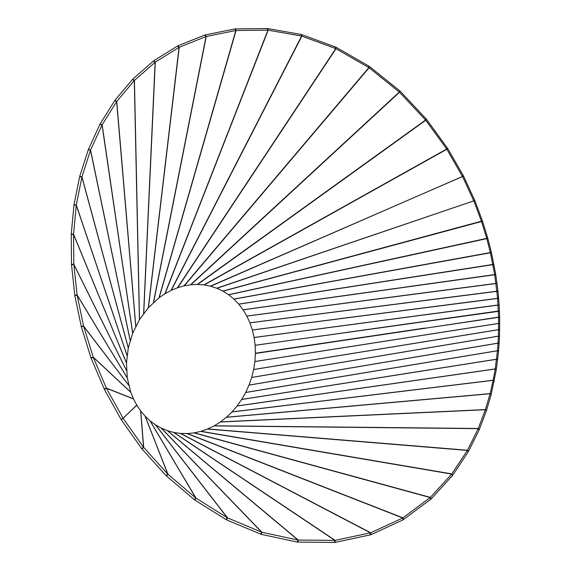 <?xml version="1.0" encoding="UTF-8"?>
<svg xmlns="http://www.w3.org/2000/svg" width="571" height="571" viewBox="0 0 571 571"><rect width="100%" height="100%" fill="white"/><g stroke="black" fill="none" stroke-linecap="round" stroke-linejoin="round"><path stroke-width="0.86" d="M498.611 317.326L499.689 317.626L499.525 336.64L498.562 351.336L496.285 369.723L491.117 394.675L486.378 410.799L479.14 429.877L468.448 451.483L452.689 475.322L431.055 498.99L402.998 519.91L370.929 534.72L335.077 542.421L297.327 542.079L261.24 534.335L226.523 519.874L194.732 500.01L166.068 475.622L141.958 448.963L121.295 419.842L104.4 389.415L90.982 357.831L81.332 326.876L74.772 295.164L71.482 264.287L71.254 234.046L74.016 204.661L79.74 176.346L88.298 149.709L99.939 124.264L114.857 100.382L132.708 79.183L153.72 60.783L177.888 45.794L205.132 34.91L235.181 28.9L267.585 28.55L301.552 34.531L335.955 47.2L369.309 66.357L399.971 90.989L426.394 119.182L447.621 148.367L463.524 176.039L474.808 200.528L482.452 220.92L487.834 238.393L491.453 252.603L495.728 274.437L497.962 291.089L499.14 304.857L499.682 317.362L498.604 317.119L497.584 298.19L494.686 274.544L490.418 252.775L486.785 238.542L481.574 221.619L473.866 201.056L462.653 176.732L446.7 149.017L425.766 120.238L399.529 92.238L368.866 67.599L335.755 48.606L301.624 36.059L267.949 30.156L235.823 30.527L206.252 36.458L179.237 47.257L155.276 62.125L134.306 80.532L116.634 101.602L102.045 124.97L90.489 150.23L81.903 177.067L76.293 204.996L73.566 234.189L73.816 264.23L77.099 294.893L83.58 326.184L93.223 357.139L106.456 388.287L123.208 418.507L143.692 447.428L167.788 474.101L195.796 497.983L227.279 517.754L261.675 532.186L298.012 540.052L335.134 540.366L370.686 532.772L402.769 517.997L430.356 497.377L451.697 474.094L467.399 450.433L478.205 428.65L485.429 409.578L490.118 393.619L493.187 380.236L495.228 368.916L497.491 350.701L498.447 336.133L498.611 317.326L255.401 353.442L254.902 361.543L253.66 369.558L251.683 377.452L249.006 385.139L245.644 392.52L241.697 399.436L237.065 406.024L231.947 411.984L226.352 417.33L220.356 421.99L214.268 425.788L207.751 428.942L200.699 431.405L194.261 432.847L187.431 433.56L180.293 433.41L174.005 432.497L167.56 430.734L161.158 428.079L155.376 424.774L150.152 420.913L145.191 416.259L140.63 410.877L136.747 405.089L133.507 398.972L130.752 392.177L127.283 377.931L126.462 362.942L128.268 347.96L132.7 333.178L139.417 319.731L148.317 307.74L158.988 297.848L165.098 293.672L171.3 290.325L177.717 287.698L183.933 285.907L190.571 284.772L197.238 284.422L204.225 284.922L210.406 286.142L216.98 288.312L222.99 291.174L228.678 294.8L233.967 299.147L238.735 304.107L243.06 309.782L246.8 316.027L249.92 322.779L252.361 329.952L254.116 337.525L255.13 345.312L255.401 353.292L424.803 328.082L255.401 353.235M498.604 317.119L425.438 328.211M499.682 317.362L499.068 317.455M424.874 328.296L255.401 353.478M499.718 329.967L498.64 329.624L253.667 369.508M499.711 330.074L498.633 329.681L253.66 369.558M499.525 336.526L498.447 336.133L251.697 377.402M499.525 336.64L498.44 336.191L251.683 377.452M499.161 343.535L498.083 343.092L249.027 385.082M499.154 343.656L498.076 343.157L249.006 385.139M498.569 351.194L497.491 350.701L245.673 392.455M498.562 351.336L497.484 350.765L245.644 392.52M497.669 359.766L496.584 359.202L241.697 399.436M497.648 359.916L496.577 359.28L241.647 399.507M496.306 369.544L495.228 368.916L237.129 405.938M496.285 369.723L495.214 369.009L237.065 406.024M494.265 380.95L493.187 380.236L232.033 411.891M494.222 381.157L493.166 380.336L231.947 411.984M491.181 394.433L490.118 393.619L226.48 417.215M491.117 394.675L490.082 393.747L226.352 417.33M479.283 429.549L478.277 428.486L214.268 425.788M479.14 429.877L478.205 428.65L214.025 425.916M468.448 451.483L467.506 450.248L207.751 428.942M468.227 451.839L467.399 450.433L207.444 429.064M452.689 475.322L451.839 473.909L201.056 431.298M452.375 475.686L451.697 474.094L200.699 431.405M431.055 498.99L430.356 497.377L194.261 432.847M430.648 499.311L430.17 497.541L193.869 432.904M403.49 519.667L402.99 517.868L187.431 433.56M402.998 519.91L402.769 517.997L187.045 433.575M370.929 534.72L370.686 532.772L180.65 433.439M370.372 534.863L370.436 532.85L180.293 433.41M335.077 542.421L335.134 540.366L174.005 432.497M334.492 542.443L334.863 540.394L173.684 432.425M297.905 542.172L298.276 540.08L167.56 430.734M297.327 542.079L298.012 540.052L167.282 430.641M261.24 534.335L261.939 532.265L161.393 428.193M260.697 534.142L261.675 532.186L161.158 428.079M226.523 519.874L227.522 517.876L155.576 424.903M226.016 519.596L227.279 517.754L155.376 424.774M194.732 500.01L196.01 498.14L150.152 420.913M194.29 499.675L195.796 497.983L149.995 420.777M166.454 476L167.974 474.287L145.191 416.259M166.068 475.622L167.788 474.101L145.063 416.123M141.958 448.963L143.692 447.428L140.737 411.013M141.637 448.556L143.535 447.229L140.63 410.877M121.295 419.842L136.833 405.224M121.031 419.414L123.079 418.3L136.747 405.089M104.4 389.415L106.456 388.287L133.507 398.972M104.193 388.979L106.356 388.073L133.443 398.836M91.139 358.267L93.301 357.353L130.795 392.306M90.982 357.831L93.223 357.139L130.752 392.177M81.332 326.876L83.58 326.184L128.725 385.311M81.225 326.448L83.523 325.962L128.689 385.182M74.837 295.585L77.128 295.107L127.304 378.059M74.772 295.164L77.099 294.893L127.283 377.931M71.503 264.708L73.823 264.437L126.541 370.622M71.239 234.453L73.559 234.395L126.455 363.07M71.254 234.046L73.566 234.189L126.462 362.942M74.016 204.661L76.293 204.996L127.047 355.362M79.647 176.732L81.903 177.067L128.268 347.96M79.74 176.346L81.953 176.882L128.297 347.825M88.298 149.709L90.489 150.23L130.145 340.537M88.434 149.331L90.561 150.052L130.188 340.402M99.939 124.264L102.045 124.97L132.65 333.314M100.118 123.907L102.138 124.799L132.7 333.178M114.635 100.717L116.634 101.602L135.748 326.355M114.857 100.382L116.748 101.445L135.819 326.212M132.436 79.49L134.306 80.532L139.417 319.731M132.708 79.183L134.442 80.39L139.51 319.582M153.399 61.061L155.119 62.246L143.621 313.5M153.72 60.783L155.276 62.125L143.735 313.351M177.517 46.03L179.058 47.35L148.317 307.74M177.888 45.794L179.237 47.257L148.453 307.591M204.704 35.088L206.045 36.523L153.449 302.502M205.132 34.91L206.252 36.458L153.62 302.352M234.71 29.014L235.823 30.527L158.988 297.848M235.181 28.9L236.051 30.506L159.188 297.698M267.078 28.579L267.949 30.156L164.862 293.815M267.585 28.55L268.184 30.177L165.098 293.672M301.017 34.46L301.624 36.059L171.014 290.461M301.552 34.531L301.873 36.123L171.3 290.325M335.42 47.029L335.755 48.606L177.395 287.813M335.955 47.2L336.005 48.721L177.717 287.698M368.795 66.086L368.866 67.599L183.933 285.907M369.309 66.357L369.102 67.763L184.29 285.828M399.5 90.639L399.315 92.038L190.571 284.772M399.971 90.989L399.529 92.238L190.95 284.729M426.002 118.768L425.588 120.024L197.238 284.422M426.394 119.182L425.766 120.238L197.623 284.429M447.307 147.939L446.7 149.017L203.876 284.879M447.621 148.367L446.843 149.238L204.225 284.922M463.302 175.632L462.546 176.525L210.406 286.142M463.524 176.039L210.699 286.221M474.651 200.164L473.787 200.871L216.744 288.219M474.808 200.528L216.98 288.312M487.762 238.136L228.55 294.707M487.834 238.393L228.678 294.8M491.403 252.382L233.882 299.068M491.453 252.603L233.967 299.147M493.936 264.294L238.735 304.107M493.965 264.487L238.792 304.179M495.728 274.437L243.06 309.782M495.749 274.601L243.103 309.846M497.02 283.259L246.8 316.027M497.034 283.394L246.829 316.084M497.962 291.089L249.92 322.779M497.969 291.217L249.934 322.829M498.647 298.219L252.361 329.952M498.654 298.34L252.375 330.002M499.14 304.857L254.102 337.482M499.14 304.971L254.116 337.525M425.331 328.225L255.401 353.263M255.865 353.378L255.401 353.292M424.81 328.304L255.394 353.499M499.761 323.686L498.69 323.393L254.902 361.5M499.761 323.786L498.69 323.443L254.902 361.543M486.471 410.506L485.429 409.578L220.534 421.862M486.378 410.799L485.379 409.728L220.356 421.99M71.482 264.287L73.816 264.23L126.534 370.486M73.959 205.053L76.264 205.196L127.033 355.49M482.452 220.92L222.818 291.082M482.559 221.234L222.99 291.174M499.475 311.188L255.123 345.269M499.475 311.288L498.404 311.045L255.13 345.312"/></g></svg>
